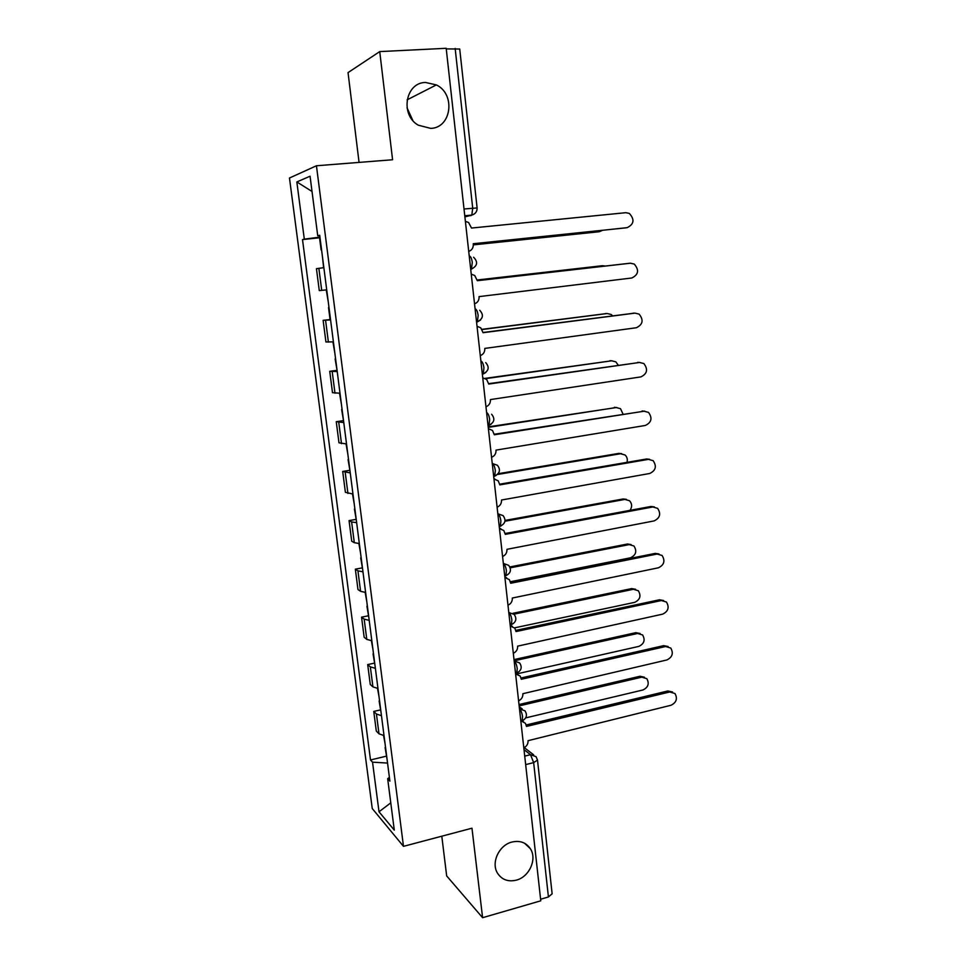 <?xml version="1.0" encoding="UTF-8"?>
<svg xmlns="http://www.w3.org/2000/svg" width="966" height="966" viewBox="0 0 966 966"><rect width="100%" height="100%" fill="white"/><g stroke="black" fill="none" stroke-linecap="round" stroke-linejoin="round"><path stroke-width="1.45" d="M511.968 842.038C519.913 840.263 526.035 842.473 530.334 848.679C537.337 858.991 529.368 876.923 516.303 880.147C508.092 882.067 501.813 879.724 497.478 873.131C490.849 862.674 499.084 845.057 511.968 842.038M407.036 107.818L412.796 120.424M425.499 82.46L436.366 84.911C455.904 94.173 451.472 127.983 430.727 128.381L418.302 125.194C399.912 115.002 405.346 82.557 425.499 82.46M441.8 836.206L446.666 875.92L482.602 917.7L540.779 900.807L446.183 48.3L379.735 51.596L348.038 72.607L359.062 162.397M316.45 165.766L289.474 178.01L372.248 808.53L403.486 846.349L316.45 165.766L392.582 159.752L379.735 51.596M482.602 917.7L471.976 828.2L403.486 846.349M552.129 893.779L548.422 896.979L533.655 762.621L530.527 754.688L524.007 749.64M540.598 899.249L548.422 896.979M446.244 48.904L459.731 49.025M323.864 267.654L316.437 268.681L319.275 290.597L326.713 289.86M330.589 319.939L323.127 320.314L325.928 341.964L333.403 341.867M330.529 319.517L323.127 320.314M337.219 371.572L329.732 371.306L332.497 392.703L340.008 393.222M336.603 370.389L329.732 371.306M343.775 422.565L336.253 421.683L338.981 442.814L346.528 443.949M343.075 420.681L336.253 421.683M350.247 472.929L342.689 471.444L345.393 492.322L352.964 494.049M349.463 470.357L342.689 471.444M356.647 522.666L351.624 521.942L349.052 520.602L351.721 541.226L354.305 542.699L359.328 543.532M355.778 519.43L349.052 520.602M362.962 571.812L357.939 570.834L355.343 569.167L357.975 589.55L360.584 591.337L365.619 592.424M362.009 567.923L355.343 569.167M369.205 620.353L364.17 619.134L361.562 617.165L364.158 637.294L366.79 639.395L371.825 640.724M368.167 615.837L361.562 617.165M375.376 668.327L370.34 666.854L367.696 664.584L370.268 684.471L372.924 686.874L377.96 688.444M374.265 663.171L367.696 664.584M381.461 715.709L376.426 714.007L373.757 711.435L376.305 731.093L378.986 733.798L384.021 735.597M380.278 709.962L373.757 711.435M319.939 237.141L304.302 239.133L296.84 181.934L310.062 176.223L317.729 235.764L319.746 235.668M389.383 777.316L387.668 778.729L389.878 781.144L319.698 235.269L317.729 235.764M387.668 778.729L394.285 830.084L379.01 811.79L372.538 762.174L387.547 763.068M304.302 239.133L302.503 239.58L370.509 759.964L372.538 762.174M320.012 237.708L302.503 239.58M386.219 756.197L370.509 759.964M296.84 181.934L312.03 191.485M390.771 802.843L379.01 811.79M468.715 251.401C471.915 250.23 473.437 247.815 473.292 244.156L627.188 227.65C634.094 224.209 634.807 219.463 629.325 213.426L625.811 212.689L471.517 228.048L468.57 222.494L465.383 221.335M625.775 227.855L473.243 243.722M473.34 244.809L599.403 231.671L602.615 230.282M322.306 255.543L323.634 267.691M598.135 231.852L473.34 244.881M474.535 303.843C477.711 302.648 479.221 300.233 479.076 296.61L631.8 277.991C638.514 274.694 639.335 270.057 634.264 264.08L630.448 263.211L477.325 280.708L628.842 263.356M477.325 280.708L474.729 275.503L471.239 274.163M480.283 355.633C483.423 354.401 484.932 351.998 484.799 348.412L636.365 327.74C642.897 324.552 643.815 320.012 639.106 314.119L635.024 313.129L483.06 332.702L480.754 327.812L477.035 326.315M483.036 332.485L634.469 313.141M328.271 301.947L326.267 290.017M605.284 266.036L602.651 265.71L477.252 280.019M477.24 279.983L601.19 265.843M334.888 353.423L332.944 341.904M612.577 315.81L611.14 314.481L607.191 313.527L482.143 329.527M337.122 370.775L335.13 358.905M482.034 329.334L606.733 313.539M485.958 406.783C489.074 405.515 490.571 403.112 490.438 399.574L640.881 376.897C647.232 373.806 648.234 369.362 643.863 363.566L639.552 362.455L488.724 384.057L486.671 379.469L482.746 377.827M488.687 383.671L639.77 362.431M491.561 457.304C494.664 456 496.15 453.597 496.017 450.108L645.336 425.463C651.531 422.468 652.593 418.121 648.536 412.41L644.02 411.202L494.326 434.785L492.491 430.462L488.398 428.711M494.266 434.229L644.708 411.13M497.104 507.21C500.171 505.87 501.644 503.479 501.523 500.014L649.732 473.473C655.781 470.551 656.904 466.276 653.125 460.661L648.44 459.369L499.845 484.884L498.202 480.814L493.964 478.955M493.94 478.689L494.846 479.015M499.76 484.159L646.556 458.995L649.575 459.285M341.421 404.271L339.537 393.247M618.204 365.136L615.849 361.864L611.683 360.801L485.608 378.66M343.63 421.405L341.638 409.572M485.065 378.37L611.937 360.765M347.881 454.491L346.07 443.962M622.985 413.967L620.498 408.69L616.127 407.531L488.241 427.383M348.581 459.925L348.497 459.236M350.054 471.408L348.074 459.623M488.192 426.875L616.839 407.471M354.256 504.095L352.505 494.049M627.019 462.34C627.755 459.369 627.103 456.918 625.05 454.986L620.522 453.742L497.418 474.499M354.945 509.468L354.836 508.587M356.406 520.819L354.437 509.07M498.154 473.714L618.795 453.392L621.669 453.658M502.574 556.501C505.616 555.136 507.09 552.745 506.957 549.316L654.091 520.915C659.983 518.054 661.167 513.864 657.641 508.345L652.811 506.981L505.303 534.367L503.817 530.527L499.47 528.595M499.422 528.16L500.823 528.728M505.194 533.486L650.915 506.474L654.344 506.896M360.56 553.107L358.869 543.52M630.049 510.338C632.283 506.824 632.114 503.636 629.542 500.75L624.869 499.422L504.94 521.254M361.236 558.408L361.103 557.346M362.685 569.626L360.716 557.913M505.049 520.42L623.13 498.963L626.403 499.362M507.971 605.187C511.002 603.798 512.451 601.407 512.33 598.026L658.389 567.803C664.149 565.001 665.381 560.884 662.084 555.474L657.122 554.037L510.7 583.259L509.348 579.624L504.916 577.62M504.856 577.028L506.667 577.837M510.567 582.232L655.238 553.397L659.029 553.977M366.778 601.528L365.16 592.399M510.446 581.725L630.424 557.829C635.99 555.148 637.174 551.212 633.962 545.995L629.168 544.607L510.229 567.827M367.454 606.769L367.297 605.525M368.879 617.842L366.923 606.177M509.867 566.945L627.429 544.015L631.052 544.558M513.308 653.294C516.315 651.881 517.764 649.49 517.643 646.145L662.64 614.147C668.279 611.393 669.547 607.348 666.455 602.035L661.384 600.538L516.025 631.559L514.806 628.117L510.29 626.065M510.205 625.316L512.391 626.366M515.856 630.375L659.5 599.777L663.618 600.514M372.936 649.369L371.367 640.687M514.576 627.852L634.662 602.361C640.108 599.729 641.327 595.853 638.321 590.733L633.418 589.284L513.972 614.171M373.6 654.55L373.419 653.125M375.001 665.489L373.057 653.861M512.97 613.289L631.667 588.584L635.616 589.272M518.585 700.833C521.568 699.384 523.004 697.005 522.884 693.697L666.842 659.971C672.36 657.242 673.664 653.27 670.766 648.053L665.61 646.52L521.29 679.279L520.167 676.019L515.602 673.918M516.508 673.338L517.981 674.304M521.085 677.963L663.714 645.638L668.122 646.52M379.01 696.631L377.501 688.396M517.317 673.773L638.84 646.399C644.177 643.803 645.433 639.987 642.607 634.964L637.608 633.467L515.663 660.466M379.674 701.751L379.469 700.169M381.063 712.57L379.119 700.978M514.19 659.561L635.87 632.658L640.108 633.491M523.801 747.805C526.76 746.32 528.185 743.953 528.064 740.668L670.996 705.265C676.405 702.572 677.734 698.66 675.005 693.54L669.776 691.97L526.494 726.432L525.468 723.329L521.712 721.204M522.34 720.769L523.463 721.65M526.253 724.971L667.88 690.968L672.553 691.994M385.011 743.349L383.562 735.524M525.721 717.883L642.982 689.966C648.21 687.394 649.502 683.638 646.846 678.7L641.774 677.166L519.153 705.892M385.663 748.409L385.446 746.646M387.04 759.095L385.108 747.551M518.996 704.552L640.023 676.248L644.503 677.226M520.964 721.119L522.135 720.841L522.558 716.663C522.002 712.872 520.976 710.264 519.479 708.851M514.166 660.949L519.636 662.93C522.365 667.228 521.423 670.597 516.786 673.036L515.53 673.326L516.786 673.036L517.245 668.653C516.689 664.837 515.663 662.265 514.166 660.961M511.871 620.063C511.304 616.199 510.277 613.688 508.78 612.504L514.202 614.436C517.076 618.771 516.134 622.189 511.364 624.664L511.871 620.063M506.425 570.87C505.858 566.982 504.832 564.506 503.346 563.444L508.684 565.339C511.714 569.723 510.785 573.176 505.882 575.7L506.425 570.87M499.253 526.567L500.328 526.156L500.907 521.06C500.34 517.136 499.313 514.709 497.828 513.767M495.329 470.635C494.749 466.675 493.723 464.296 492.249 463.487L497.393 465.25C500.811 469.742 499.917 473.328 494.701 475.984L495.329 470.635M488.059 425.692L489.013 425.209L489.677 419.57C489.098 415.585 488.072 413.243 486.598 412.579M482.36 374.301L483.241 373.806L483.954 367.865C483.362 363.844 482.348 361.562 480.887 361.018M476.576 322.258L477.385 321.763L478.158 315.508C477.566 311.438 476.54 309.205 475.091 308.806M470.732 269.562L471.468 269.055L472.289 262.474C471.698 258.369 470.671 256.195 469.222 255.942M524.719 756.124L530.527 754.688L536.058 756.668L537.507 760.073L533.655 762.621L525.661 764.625M464.887 216.903L471.806 215.092L472.712 208.161L455.155 48.457M464.815 216.179L471.118 215.575M372.924 686.874L370.34 666.854M366.79 639.395L364.17 619.134M360.584 591.337L357.939 570.834M354.305 542.699L351.624 521.942M347.941 493.469L345.224 472.459M341.505 443.635L338.752 422.359M334.985 393.186L332.207 371.644M328.392 342.097L325.578 320.289M321.714 290.38L318.852 268.294M378.986 733.798L376.426 714.007M493.686 476.443L494.701 475.984L493.662 476.166M504.747 576.074L505.882 575.7L504.723 575.929M510.169 624.978L510.857 624.773M476.781 322.221L480.513 320.048M482.771 374.216L485.898 372.453M488.675 425.547L491.126 424.231M494.495 476.226L496.21 475.369M500.231 526.277L501.137 525.854M497.828 513.755L503.081 515.615C506.293 520.046 505.387 523.56 500.328 526.156L499.229 526.349M519.479 708.827L524.985 710.831C527.605 715.094 526.651 718.438 522.135 720.841L520.843 721.143M464.006 208.982L477.107 207.944L459.719 48.964M627.188 227.65L625.304 227.916M597.688 231.912L599.403 231.671M630.448 263.211L628.564 263.38M635.024 313.129L633.141 313.153M600.924 265.867L602.651 265.71M605.465 313.552L607.191 313.527M639.552 362.455L637.669 362.347M644.02 411.202L642.136 410.948M648.44 459.369L646.556 458.995M609.957 360.692L611.683 360.801M614.4 407.302L616.127 407.531M618.795 453.392L620.522 453.742M652.811 506.981L650.915 506.474M623.13 498.963L624.869 499.422M657.122 554.037L655.238 553.397M627.429 544.015L629.168 544.607M661.384 600.538L659.5 599.777M631.667 588.584L633.418 589.284M665.61 646.52L663.714 645.638M635.87 632.658L637.608 633.467M669.776 691.97L667.88 690.968M640.023 676.248L641.774 677.166M530.334 848.679L524.562 843.246M436.366 84.911L407.084 99.86M470.684 269.152L471.468 269.055C477.494 265.916 478.194 261.979 473.582 257.222M476.54 321.871L477.385 321.763C483.181 318.768 483.954 314.928 479.704 310.243M482.312 373.939L483.241 373.806C488.82 370.944 489.641 367.201 485.705 362.588M488.023 425.366L489.013 425.209C494.399 422.456 495.268 418.809 491.597 414.245M522.183 708.863L519.249 706.81M464.767 215.768L471.806 215.092C475.405 213.969 477.18 211.59 477.107 207.944M524.248 747.599L533.643 754.808M537.507 760.073L552.141 893.912M321.11 249.94L319.553 237.853M330.058 319.492L328.525 307.599"/></g></svg>
